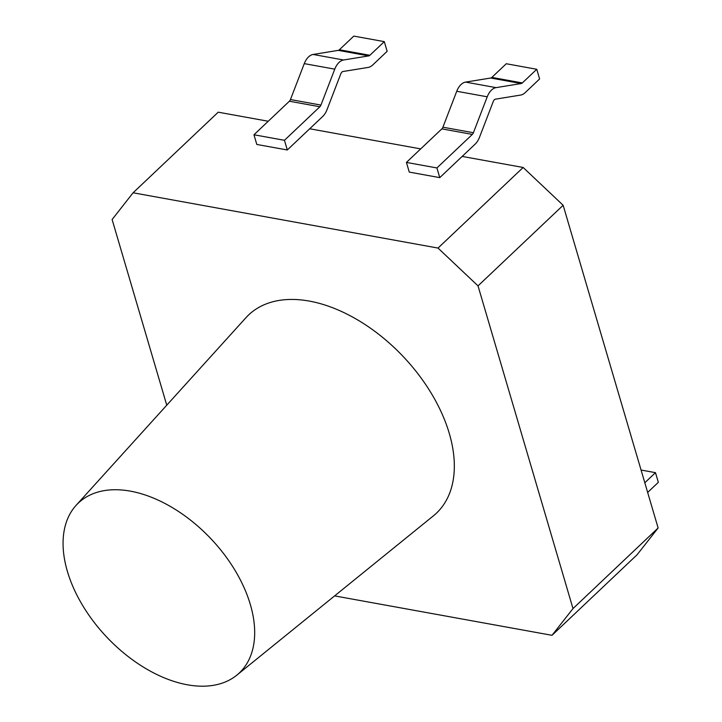 <?xml version="1.0" encoding="UTF-8"?>
<svg xmlns="http://www.w3.org/2000/svg" width="722" height="722" viewBox="0 0 722 722"><rect width="100%" height="100%" fill="white"/><g stroke="black" fill="none" stroke-linecap="round" stroke-linejoin="round"><path stroke-width="1.08" d="M250.353 604.558A117.027 71.631 -133.4 0 0 169.616 506.023A117.027 71.631 -133.4 0 0 76.045 505.409A117.027 71.631 -133.4 0 0 67.39 571.382A117.027 71.631 -133.4 0 0 143.651 667.263A117.027 71.631 -133.4 0 0 236.789 675.178A117.027 71.631 -133.4 0 0 250.353 604.558M236.789 675.178L433.462 515.797A136.539 83.571 -133.4 0 0 449.283 433.399A136.539 83.571 -133.4 0 0 355.089 318.447A136.539 83.571 -133.4 0 0 245.922 317.725L76.045 505.409M334.62 595.894L552.005 635.315L572.997 608.574L478.018 285.876L438.028 248.07L133.101 192.783L112.109 219.524L166.755 405.186M572.997 608.574L658.121 527.981L637.12 554.722L552.005 635.315M658.121 527.981L563.142 205.274L478.018 285.876M438.028 248.07L523.152 167.477L462.17 156.421M420.7 148.894L309.702 128.769M268.232 121.251L218.225 112.181L133.101 192.783M523.152 167.477L563.142 205.274M439.77 177.63L409.275 172.098L406.423 162.414L441.846 128.877A3.899 2.374 100.3 0 0 442.911 127.198L456.737 91.27A15.604 9.476 -79.7 0 1 461.006 84.564A15.604 9.476 -79.7 0 1 465.564 82.1L490.707 78.021A3.899 2.374 100.3 0 0 491.853 77.407L506.275 63.744L536.771 69.276L539.614 78.96L525.192 92.615A15.604 9.476 100.3 0 1 520.634 95.069L495.491 99.158A3.899 2.374 -79.7 0 0 494.344 99.771A3.899 2.374 -79.7 0 0 493.279 101.45L479.462 137.379A15.604 9.476 100.3 0 1 475.193 144.084L439.77 177.63L436.918 167.946L472.341 134.409A3.899 2.374 100.3 0 0 473.406 132.731L487.233 96.802A15.604 9.476 -79.7 0 1 491.502 90.088A15.604 9.476 -79.7 0 1 496.059 87.633L521.203 83.544A3.899 2.374 100.3 0 0 522.34 82.931L536.771 69.276M406.423 162.414L436.918 167.946M644.809 482.765L655.486 472.657L658.338 482.332L647.661 492.44M641.064 470.04L655.486 472.657M322.725 116.441A15.604 9.476 100.3 0 0 326.994 109.726L340.811 73.797A3.899 2.374 -79.7 0 1 343.022 71.505L368.166 67.426A15.604 9.476 100.3 0 0 372.723 64.971L387.154 51.307L384.303 41.632L353.807 36.1L339.385 49.755A3.899 2.374 100.3 0 1 338.248 50.369L313.104 54.457A15.604 9.476 -79.7 0 0 304.269 63.626L290.452 99.555A3.899 2.374 100.3 0 1 289.387 101.224L253.963 134.77L256.806 144.454L287.302 149.977L322.725 116.441M287.302 149.977L284.45 140.303L319.873 106.757A3.899 2.374 100.3 0 0 320.947 105.078L334.764 69.15A15.604 9.476 -79.7 0 1 343.591 59.989L368.734 55.901A3.899 2.374 100.3 0 0 369.881 55.287L384.303 41.632M284.45 140.303L253.963 134.77M465.564 82.1L496.059 87.633M441.846 128.877L472.341 134.409M442.911 127.198L473.406 132.731M456.737 91.27L487.233 96.802M490.707 78.021L521.203 83.544M491.853 77.407L522.34 82.931M369.881 55.287L339.385 49.755M368.734 55.901L338.248 50.369M343.591 59.989L313.104 54.457M334.764 69.15L304.269 63.626M320.947 105.078L290.452 99.555M319.873 106.757L289.387 101.224"/></g></svg>
